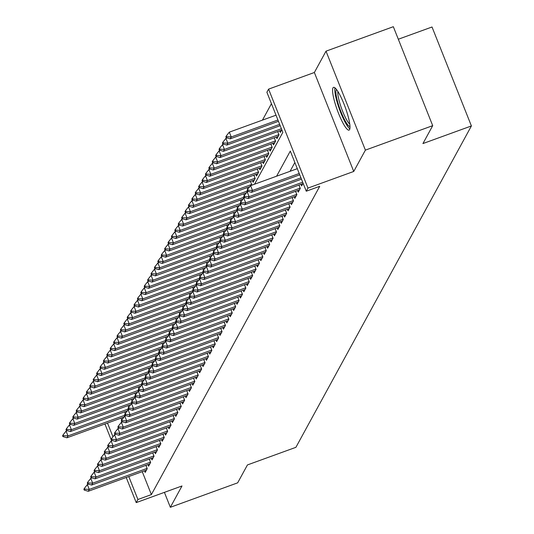 <?xml version="1.0" encoding="UTF-8"?>
<svg xmlns="http://www.w3.org/2000/svg" width="534" height="534" viewBox="0 0 534 534"><rect width="100%" height="100%" fill="white"/><g stroke="black" fill="none" stroke-linecap="round" stroke-linejoin="round"><path stroke-width="0.8" d="M332.976 87.876A22.742 4.205 -110 0 0 337.969 111.9A22.742 4.205 -110 0 0 349.049 130.116A22.742 4.205 -110 0 0 349.583 129.602A22.742 4.205 -110 0 0 344.597 105.585A22.742 4.205 -110 0 0 333.516 87.369A22.742 4.205 -110 0 0 332.976 87.876M254.531 184.223L282.853 132.365L266.887 92.242L268.589 89.131L307.971 188.088L306.269 191.205L290.302 151.089L276.585 176.213M314.366 72.497L353.742 171.454L365.396 150.127L432.707 125.664L393.331 26.7L326.014 51.164L314.366 72.497L268.589 89.131M398.317 39.236L432.019 26.994L471.402 125.951L295.909 447.318L247.442 464.934L237.663 482.836L170.346 507.3L181.994 485.967L136.217 502.607L126.224 477.483M271.439 103.676L262.461 120.117M365.396 150.127L326.014 51.164M164.405 492.361L170.346 507.3M301.009 184.323L301.643 185.919L303.098 183.249M297.612 190.551L298.239 192.147L300.282 188.409L298.953 185.071M294.207 196.786L294.841 198.374L296.884 194.636L295.556 191.299M290.81 203.013L291.437 204.602L293.48 200.864L292.151 197.527M287.405 209.241L288.04 210.83L290.082 207.092L288.754 203.754M284.008 215.469L284.635 217.058L286.678 213.32L285.35 209.982M280.604 221.697L281.238 223.285L283.28 219.547L281.952 216.21M277.199 227.925L277.834 229.513L279.876 225.775L278.548 222.438M273.802 234.152L274.436 235.741L276.472 232.003L275.15 228.672M270.398 240.38L271.032 241.969L273.074 238.231L271.746 234.9M267 246.608L267.634 248.197L269.67 244.459L268.348 241.128M263.596 252.836L264.23 254.424L266.272 250.686L264.944 247.355M260.198 259.063L260.832 260.652L262.868 256.914L261.547 253.583M256.794 265.291L257.428 266.88L259.471 263.142L258.142 259.811M253.396 271.519L254.03 273.108L256.066 269.37L254.745 266.039M249.992 277.747L250.626 279.335L252.669 275.597L251.34 272.267M246.595 283.975L247.229 285.563L249.265 281.825L247.943 278.494M243.19 290.202L243.824 291.791L245.867 288.053L244.539 284.722M239.793 296.43L240.427 298.019L242.463 294.281L241.141 290.95M236.388 302.658L237.023 304.247L239.065 300.508L237.737 297.178M232.991 308.886L233.625 310.474L235.661 306.743L234.339 303.405M229.587 315.113L230.221 316.702L232.263 312.971L230.935 309.633M226.189 321.341L226.823 322.93L228.859 319.198L227.537 315.861M222.785 327.569L223.419 329.158L225.461 325.426L224.133 322.089M219.387 333.797L220.021 335.385L222.057 331.654L220.736 328.317M215.983 340.024L216.617 341.613L218.66 337.882L217.331 334.544M212.585 346.252L213.22 347.848L215.255 344.11L213.927 340.772M209.181 352.48L209.815 354.075L211.858 350.337L210.529 347M205.784 358.708L206.418 360.303L208.454 356.565L207.125 353.228M202.379 364.936L203.013 366.531L205.056 362.793L203.728 359.455M198.982 371.163L199.616 372.759L201.652 369.021L200.323 365.683M195.577 377.391L196.212 378.986L198.254 375.248L196.926 371.911M192.18 383.619L192.814 385.214L194.85 381.476L193.522 378.139M188.776 389.853L189.41 391.442L191.452 387.704L190.124 384.367M185.378 396.081L186.012 397.67L188.048 393.932L186.72 390.594M181.974 402.309L182.608 403.898L184.651 400.16L183.322 396.822M178.576 408.537L179.204 410.125L181.246 406.387L179.918 403.05M175.172 414.764L175.806 416.353L177.849 412.615L176.52 409.278M171.774 420.992L172.402 422.581L174.444 418.843L173.116 415.505M168.37 427.22L169.004 428.809L171.047 425.071L169.719 421.74M164.973 433.448L165.6 435.036L167.643 431.298L166.314 427.968M161.568 439.676L162.202 441.264L164.245 437.526L162.917 434.195M158.171 445.903L158.798 447.492L160.841 443.754L159.512 440.423M154.767 452.131L155.401 453.72L157.443 449.982L156.115 446.651M151.369 458.359L151.996 459.948L154.039 456.21L152.711 452.879M147.965 464.587L148.599 466.175L150.641 462.437L149.313 459.106M120.964 418.162L121.705 420.024M123.447 417.755L123.274 417.321M125.29 413.51L124.622 411.841M126.852 411.527L126.678 411.093M128.687 407.282L128.026 405.613M130.249 405.299L130.076 404.865M132.092 401.054L131.424 399.385M133.654 399.072L133.48 398.638M135.489 394.826L134.828 393.157M137.051 392.844L136.884 392.41M138.893 388.598L138.226 386.93M140.455 386.616L140.282 386.182M142.291 382.371L141.63 380.702M143.853 380.388L143.686 379.954M145.695 376.136L145.028 374.474M147.257 374.16L147.084 373.727M149.093 369.908L148.432 368.246M150.655 367.933L150.488 367.499M152.497 363.681L151.83 362.019M154.059 361.705L153.885 361.271M155.895 357.453L155.234 355.791M157.457 355.477L157.29 355.043M159.299 351.225L158.631 349.563M160.861 349.249L160.687 348.815M162.696 344.997L162.036 343.335M164.258 343.022L164.092 342.588M166.101 338.77L165.433 337.108M167.663 336.794L167.489 336.36M169.498 332.542L168.837 330.88M171.06 330.566L170.893 330.132M172.903 326.314L172.235 324.645M174.464 324.338L174.291 323.904M176.3 320.086L175.639 318.418M177.862 318.11L177.695 317.677M179.704 313.858L179.037 312.19M181.266 311.876L181.093 311.449M183.102 307.631L182.441 305.962M184.671 305.648L184.497 305.221M186.506 301.403L185.839 299.734M188.068 299.42L187.895 298.987M189.904 295.175L189.243 293.506M191.472 293.193L191.299 292.759M193.308 288.947L192.641 287.279M194.87 286.965L194.696 286.531M196.706 282.72L196.045 281.051M198.274 280.737L198.101 280.303M200.11 276.492L199.442 274.823M201.672 274.509L201.498 274.076M203.507 270.264L202.847 268.595M205.076 268.282L204.902 267.848M206.912 264.036L206.244 262.368M208.474 262.054L208.3 261.62M210.309 257.809L209.648 256.14M211.878 255.826L211.704 255.392M213.713 251.581L213.046 249.912M215.275 249.598L215.102 249.164M217.111 245.353L216.45 243.684M218.68 243.371L218.506 242.937M220.515 239.125L219.848 237.456M222.077 237.143L221.904 236.709M223.913 232.897L223.252 231.229M225.482 230.915L225.308 230.481M227.317 226.67L226.65 225.001M228.879 224.687L228.706 224.253M230.715 220.442L230.054 218.773M232.283 218.459L232.11 218.026M234.119 214.214L233.458 212.545M235.681 212.232L235.507 211.798M237.517 207.986L236.856 206.318M239.085 206.004L238.912 205.57M240.921 201.759L240.26 200.09M242.483 199.776L242.309 199.342M244.318 195.531L243.658 193.862M245.887 193.548L245.713 193.114M247.723 189.303L247.062 187.634M251.461 185.345L251.788 184.737L250.459 181.406M249.285 187.321L249.111 186.887M252.515 180.659L253.149 182.248L255.185 178.51L253.864 175.179M255.913 174.431L256.547 176.02L258.589 172.282L257.261 168.951M259.317 168.203L259.951 169.792L261.987 166.054L260.665 162.723M262.715 161.976L263.349 163.564L265.391 159.826L264.063 156.495M266.119 155.748L266.753 157.336L268.789 153.598L267.467 150.268M269.516 149.52L270.151 151.109L272.193 147.371L270.865 144.04M272.921 143.292L273.555 144.881L275.591 141.143L274.269 137.812M276.318 137.064L276.952 138.653L278.995 134.915L277.667 131.578M279.723 130.837L280.357 132.425L281.812 129.755M142.251 471.656L151.382 494.597L319.733 186.313L306.269 191.205M294.855 162.516L290.049 171.321M144.567 470.814L145.195 472.403L147.237 468.665L145.909 465.334M353.742 171.454L307.971 188.088M151.382 494.597L137.919 499.49L136.217 502.607M432.707 125.664L422.935 143.566L471.402 125.951M107.501 423.055L112.968 436.792M111.633 440.83L104.931 423.989M128.787 476.548L137.919 499.49M84.719 489.144L84.399 488.343L83.885 489.277L84.205 490.079L84.719 489.144L89.271 489.411L87.356 484.598L88.597 484.144M146.436 470.134L88.25 491.28L89.271 489.411L147.124 468.385M84.205 490.079L88.25 491.28M87.356 484.598L84.399 488.343M67.311 430.651L66.069 431.105L67.985 435.918L66.964 437.787L124.001 417.061M63.112 434.85L62.598 435.784L62.919 436.585L63.433 435.651L63.112 434.85L66.069 431.105M124.963 415.212L67.985 435.918L63.433 435.651M66.964 437.787L62.919 436.585M349.984 126.491A19.678 3.638 70 0 1 345.037 120.624A19.678 3.638 70 0 1 337.575 101.58A19.678 3.638 70 0 1 336.553 89.545M337.895 91.481A18.223 3.371 -110 0 0 346.266 119.195A18.223 3.371 -110 0 0 349.77 124.148M334.958 87.843A22.595 4.179 -110 0 0 345.278 122.5A22.595 4.179 -110 0 0 349.85 128.821M88.117 482.916L87.796 482.115L87.289 483.05L87.609 483.851L88.117 482.916L92.669 483.183L90.753 478.371L92.002 477.917M149.84 463.906L91.648 485.052L92.669 483.183L150.528 462.157M87.609 483.851L91.648 485.052M90.753 478.371L87.796 482.115M91.521 476.688L91.201 475.887L90.687 476.822L91.007 477.623L91.521 476.688L96.073 476.955L94.158 472.143L95.399 471.689M153.238 457.678L95.052 478.824L96.073 476.955L153.925 455.929M91.007 477.623L95.052 478.824M94.158 472.143L91.201 475.887M94.918 470.461L94.598 469.66L94.091 470.594L94.411 471.395L94.918 470.461L99.471 470.728L97.555 465.915L98.803 465.461M156.642 451.45L98.456 472.597L99.471 470.728L157.33 449.701M94.411 471.395L98.456 472.597M97.555 465.915L94.598 469.66M98.323 464.233L98.002 463.432L97.488 464.366L97.809 465.167L98.323 464.233L102.875 464.5L100.959 459.687L102.201 459.233M160.04 445.222L101.854 466.369L102.875 464.5L160.727 443.474M97.809 465.167L101.854 466.369M100.959 459.687L98.002 463.432M70.715 424.423L69.467 424.877L71.382 429.69L70.361 431.559L127.399 410.833M66.51 428.622L66.002 429.556L66.323 430.357L66.83 429.423L66.51 428.622L69.467 424.877M128.367 408.984L71.382 429.69L66.83 429.423M70.361 431.559L66.323 430.357M74.113 418.195L72.871 418.649L74.787 423.462L73.765 425.331L130.803 404.605M69.914 422.394L69.4 423.329L69.72 424.129L70.234 423.195L69.914 422.394L72.871 418.649M131.764 402.756L74.787 423.462L70.234 423.195M73.765 425.331L69.72 424.129M77.517 411.968L76.269 412.422L78.184 417.234L77.163 419.103L134.201 398.377M73.312 416.166L72.804 417.101L73.125 417.902L73.632 416.967L73.312 416.166L76.269 412.422M135.169 396.528L78.184 417.234L73.632 416.967M77.163 419.103L73.125 417.902M80.914 405.74L79.673 406.194L81.589 411.006L80.567 412.875L137.605 392.15M76.716 409.938L76.202 410.873L76.522 411.674L77.036 410.739L76.716 409.938L79.673 406.194M138.566 390.301L81.589 411.006L77.036 410.739M80.567 412.875L76.522 411.674M101.72 458.005L101.4 457.204L100.893 458.139L101.213 458.94L101.72 458.005L106.273 458.272L104.357 453.459L105.605 453.006M163.444 438.995L105.258 460.141L106.273 458.272L164.132 437.246M101.213 458.94L105.258 460.141M104.357 453.459L101.4 457.204M84.319 399.512L83.07 399.966L84.986 404.779L83.965 406.648L141.003 385.922M80.113 403.711L79.606 404.645L79.926 405.446L80.434 404.512L80.113 403.711L83.07 399.966M141.971 384.073L84.986 404.779L80.434 404.512M83.965 406.648L79.926 405.446M105.125 451.777L104.804 450.976L104.29 451.911L104.611 452.712L105.125 451.777L109.677 452.044L107.761 447.232L109.003 446.778M166.842 432.767L108.656 453.913L109.677 452.044L167.529 431.018M104.611 452.712L108.656 453.913M107.761 447.232L104.804 450.976M87.716 393.284L86.475 393.738L88.39 398.551L87.369 400.42L144.407 379.694M83.518 397.483L83.004 398.417L83.324 399.218L83.838 398.284L83.518 397.483L86.475 393.738M145.368 377.845L88.39 398.551L83.838 398.284M87.369 400.42L83.324 399.218M108.522 445.55L108.202 444.749L107.694 445.683L108.015 446.484L108.522 445.55L113.075 445.817L111.159 441.004L112.407 440.55M170.246 426.539L112.06 447.686L113.075 445.817L170.933 424.79M108.015 446.484L112.06 447.686M111.159 441.004L108.202 444.749M91.12 387.057L89.872 387.51L91.788 392.323L90.767 394.192L147.805 373.466M86.915 391.255L86.408 392.19L86.728 392.991L87.236 392.056L86.915 391.255L89.872 387.51M148.772 371.617L91.788 392.323L87.236 392.056M90.767 394.192L86.728 392.991M111.926 439.322L111.606 438.521L111.092 439.455L111.412 440.256L111.926 439.322L116.479 439.589L114.563 434.769L115.805 434.322M173.643 420.311L115.457 441.458L116.479 439.589L174.331 418.563M111.412 440.256L115.457 441.458M114.563 434.769L111.606 438.521M94.518 380.829L93.276 381.283L95.192 386.095L94.171 387.964L151.209 367.238M90.319 385.027L89.805 385.962L90.126 386.763L90.64 385.828L90.319 385.027L93.276 381.283M152.177 365.389L95.192 386.095L90.64 385.828M94.171 387.964L90.126 386.763M115.324 433.094L115.004 432.293L114.496 433.221L114.817 434.029L115.324 433.094L119.876 433.361L117.961 428.542L119.209 428.094M177.048 414.084L118.862 435.23L119.876 433.361L177.735 412.335M114.817 434.029L118.862 435.23M117.961 428.542L115.004 432.293M118.728 426.866L118.408 426.065L117.894 426.993L118.214 427.801L118.728 426.866L123.281 427.133L121.365 422.314L122.606 421.867M180.445 407.856L122.259 429.002L123.281 427.133L181.133 406.107M118.214 427.801L122.259 429.002M121.365 422.314L118.408 426.065M122.126 420.638L121.805 419.831L121.298 420.765L121.618 421.573L122.126 420.638L126.678 420.905L124.762 416.086L126.011 415.639M183.85 401.628L125.664 422.774L126.678 420.905L184.537 399.879M121.618 421.573L125.664 422.774M124.762 416.086L121.805 419.831M125.53 414.411L125.21 413.603L124.696 414.538L125.016 415.345L125.53 414.411L130.082 414.678L128.167 409.858L129.408 409.411M187.247 395.4L129.061 416.547L130.082 414.678L187.935 393.651M125.016 415.345L129.061 416.547M128.167 409.858L125.21 413.603M128.928 408.183L128.607 407.375L128.1 408.31L128.42 409.117L128.928 408.183L133.48 408.45L131.564 403.631L132.812 403.183M190.651 389.173L132.465 410.312L133.48 408.45L191.339 387.424M128.42 409.117L132.465 410.312M131.564 403.631L128.607 407.375M132.332 401.955L132.011 401.147L131.498 402.082L131.818 402.89L132.332 401.955L136.884 402.222L134.968 397.403L136.21 396.956M194.049 382.945L135.863 404.084L136.884 402.222L194.736 381.196M131.818 402.89L135.863 404.084M134.968 397.403L132.011 401.147M135.729 395.727L135.409 394.92L134.902 395.854L135.222 396.662L135.729 395.727L140.282 395.994L138.366 391.175L139.614 390.728M197.453 376.71L139.267 397.857L140.282 395.994L198.141 374.968M135.222 396.662L139.267 397.857M138.366 391.175L135.409 394.92M139.134 389.5L138.813 388.692L138.306 389.626L138.62 390.427L139.134 389.5L143.686 389.76L141.77 384.947L143.012 384.5M200.851 370.483L142.665 391.629L143.686 389.76L201.538 368.74M138.62 390.427L142.665 391.629M141.77 384.947L138.813 388.692M142.531 383.265L142.211 382.464L141.704 383.399L142.024 384.2L142.531 383.265L147.09 383.532L145.168 378.719L146.416 378.266M204.255 364.255L146.069 385.401L147.09 383.532L204.943 362.513M142.024 384.2L146.069 385.401M145.168 378.719L142.211 382.464M145.936 377.037L145.615 376.236L145.108 377.171L145.422 377.972L145.936 377.037L150.488 377.304L148.572 372.492L149.814 372.038M207.653 358.027L149.467 379.173L150.488 377.304L208.34 356.285M145.422 377.972L149.467 379.173M148.572 372.492L145.615 376.236M149.333 370.81L149.013 370.009L148.505 370.943L148.826 371.744L149.333 370.81L153.892 371.077L151.976 366.264L153.218 365.81M211.057 351.799L152.871 372.946L153.892 371.077L211.744 350.057M148.826 371.744L152.871 372.946M151.976 366.264L149.013 370.009M152.737 364.582L152.417 363.781L151.91 364.715L152.223 365.516L152.737 364.582L157.29 364.849L155.374 360.036L156.616 359.582M214.454 345.571L156.268 366.718L157.29 364.849L215.142 343.823M152.223 365.516L156.268 366.718M155.374 360.036L152.417 363.781M97.922 374.601L96.674 375.055L98.59 379.868L97.568 381.737L154.606 361.011M93.717 378.8L93.21 379.734L93.53 380.535L94.037 379.601L93.717 378.8L96.674 375.055M155.574 359.162L98.59 379.868L94.037 379.601M97.568 381.737L93.53 380.535M101.32 368.373L100.078 368.827L101.994 373.64L100.973 375.509L158.011 354.776M97.121 372.572L96.607 373.506L96.928 374.307L97.442 373.373L97.121 372.572L100.078 368.827M158.978 352.927L101.994 373.64L97.442 373.373M100.973 375.509L96.928 374.307M104.724 362.145L103.476 362.599L105.392 367.412L104.377 369.281L161.408 348.548M100.519 366.344L100.012 367.279L100.332 368.08L100.839 367.145L100.519 366.344L103.476 362.599M162.376 346.7L105.392 367.412L100.839 367.145M104.377 369.281L100.332 368.08M108.122 355.918L106.88 356.372L108.796 361.184L107.775 363.053L164.812 342.321M103.923 360.116L103.409 361.051L103.73 361.852L104.243 360.917L103.923 360.116L106.88 356.372M165.78 340.472L108.796 361.184L104.243 360.917M107.775 363.053L103.73 361.852M111.526 349.69L110.278 350.144L112.193 354.956L111.179 356.825L168.21 336.093M107.321 353.888L106.813 354.823L107.134 355.624L107.641 354.689L107.321 353.888L110.278 350.144M169.178 334.244L112.193 354.956L107.641 354.689M111.179 356.825L107.134 355.624M114.923 343.462L113.682 343.909L115.598 348.729L114.576 350.598L171.614 329.865M110.725 347.661L110.211 348.595L110.531 349.396L111.045 348.462L110.725 347.661L113.682 343.909M172.582 328.016L115.598 348.729L111.045 348.462M114.576 350.598L110.531 349.396M118.328 337.234L117.079 337.682L118.995 342.501L117.981 344.37L175.012 323.637M114.122 341.433L113.615 342.361L113.936 343.168L114.443 342.234L114.122 341.433L117.079 337.682M175.98 321.788L118.995 342.501L114.443 342.234M117.981 344.37L113.936 343.168M121.725 331.007L120.484 331.454L122.399 336.273L121.378 338.142L178.416 317.41M117.527 335.198L117.013 336.133L117.333 336.941L117.847 336.006L117.527 335.198L120.484 331.454M179.384 315.561L122.399 336.273L117.847 336.006M121.378 338.142L117.333 336.941M125.13 324.779L123.881 325.226L125.797 330.045L124.782 331.914L181.814 311.182M120.924 328.971L120.417 329.905L120.737 330.713L121.245 329.778L120.924 328.971L123.881 325.226M182.782 309.333L125.797 330.045L121.245 329.778M124.782 331.914L120.737 330.713M128.527 318.551L127.286 318.998L129.201 323.818L128.18 325.68L185.218 304.954M124.329 322.743L123.815 323.677L124.135 324.485L124.649 323.551L124.329 322.743L127.286 318.998M186.186 303.105L129.201 323.818L124.649 323.551M128.18 325.68L124.135 324.485M131.931 312.323L130.683 312.77L132.599 317.59L131.584 319.452L188.615 298.726M127.726 316.515L127.219 317.45L127.539 318.257L128.047 317.323L127.726 316.515L130.683 312.77M189.583 296.877L132.599 317.59L128.047 317.323M131.584 319.452L127.539 318.257M135.329 306.095L134.087 306.543L136.003 311.362L134.982 313.224L192.02 292.498M131.13 310.287L130.616 311.222L130.937 312.03L131.451 311.095L131.13 310.287L134.087 306.543M192.988 290.65L136.003 311.362L131.451 311.095M134.982 313.224L130.937 312.03M156.135 358.354L155.815 357.553L155.307 358.488L155.628 359.289L156.135 358.354L160.694 358.621L158.778 353.808L160.02 353.354M217.859 339.344L159.673 360.49L160.694 358.621L218.546 337.595M155.628 359.289L159.673 360.49M158.778 353.808L155.815 357.553M159.539 352.126L159.219 351.325L158.711 352.26L159.025 353.061L159.539 352.126L164.092 352.393L162.176 347.581L163.417 347.127M221.256 333.116L163.07 354.262L164.092 352.393L221.95 331.367M159.025 353.061L163.07 354.262M162.176 347.581L159.219 351.325M162.937 345.899L162.623 345.097L162.109 346.032L162.429 346.833L162.937 345.899L167.496 346.166L165.58 341.353L166.822 340.899M224.66 326.888L166.475 348.034L167.496 346.166L225.348 325.139M162.429 346.833L166.475 348.034M165.58 341.353L162.623 345.097M166.341 339.671L166.021 338.87L165.513 339.804L165.827 340.605L166.341 339.671L170.893 339.938L168.978 335.125L170.219 334.671M228.058 320.66L169.872 341.807L170.893 339.938L228.752 318.911M165.827 340.605L169.872 341.807M168.978 335.125L166.021 338.87M138.733 299.868L137.485 300.315L139.401 305.128L138.386 306.997L195.417 286.271M134.528 304.06L134.021 304.994L134.341 305.795L134.848 304.867L134.528 304.06L137.485 300.315M196.385 284.422L139.401 305.128L134.848 304.867M138.386 306.997L134.341 305.795M142.131 293.64L140.889 294.087L142.805 298.9L141.784 300.769L198.822 280.043M137.932 297.832L137.418 298.766L137.739 299.567L138.253 298.633L137.932 297.832L140.889 294.087M199.789 278.194L142.805 298.9L138.253 298.633M141.784 300.769L137.739 299.567M145.535 287.405L144.287 287.859L146.203 292.672L145.188 294.541L202.219 273.815M141.33 291.604L140.822 292.539L141.143 293.34L141.65 292.405L141.33 291.604L144.287 287.859M203.187 271.966L146.203 292.672L141.65 292.405M145.188 294.541L141.143 293.34M148.933 281.178L147.691 281.632L149.607 286.444L148.585 288.313L205.623 267.587M144.734 285.376L144.227 286.311L144.54 287.112L145.054 286.177L144.734 285.376L147.691 281.632M206.591 265.738L149.607 286.444L145.054 286.177M148.585 288.313L144.54 287.112M169.739 333.443L169.425 332.642L168.911 333.576L169.231 334.377L169.739 333.443L174.298 333.71L172.382 328.897L173.623 328.443M231.462 314.433L173.276 335.579L174.298 333.71L232.15 312.684M169.231 334.377L173.276 335.579M172.382 328.897L169.425 332.642M152.337 274.95L151.089 275.404L153.011 280.216L151.99 282.086L209.021 261.36M148.132 279.149L147.624 280.083L147.945 280.884L148.452 279.95L148.132 279.149L151.089 275.404M209.989 259.511L153.011 280.216L148.452 279.95M151.99 282.086L147.945 280.884M173.143 327.215L172.822 326.414L172.315 327.349L172.629 328.15L173.143 327.215L177.695 327.482L175.779 322.669L177.021 322.216M234.86 308.205L176.674 329.351L177.695 327.482L235.554 306.456M172.629 328.15L176.674 329.351M175.779 322.669L172.822 326.414M155.734 268.722L154.493 269.176L156.409 273.989L155.387 275.858L212.425 255.132M151.536 272.921L151.029 273.855L151.342 274.656L151.856 273.722L151.536 272.921L154.493 269.176M213.393 253.283L156.409 273.989L151.856 273.722M155.387 275.858L151.342 274.656M176.54 320.987L176.227 320.186L175.713 321.121L176.033 321.922L176.54 320.987L181.099 321.254L179.184 316.442L180.425 315.988M238.264 301.977L180.078 323.123L181.099 321.254L238.952 300.228M176.033 321.922L180.078 323.123M179.184 316.442L176.227 320.186M159.139 262.494L157.897 262.948L159.813 267.761L158.792 269.63L215.823 248.904M154.933 266.693L154.426 267.627L154.747 268.428L155.254 267.494L154.933 266.693L157.897 262.948M216.791 247.055L159.813 267.761L155.254 267.494M158.792 269.63L154.747 268.428M179.945 314.76L179.624 313.959L179.117 314.893L179.431 315.694L179.945 314.76L184.497 315.027L182.581 310.214L183.823 309.76M241.662 295.749L183.476 316.896L184.497 315.027L242.356 294M179.431 315.694L183.476 316.896M182.581 310.214L179.624 313.959M162.536 256.267L161.295 256.721L163.21 261.533L162.189 263.402L219.227 242.676M158.338 260.465L157.83 261.4L158.144 262.201L158.658 261.266L158.338 260.465L161.295 256.721M220.195 240.827L163.21 261.533L158.658 261.266M162.189 263.402L158.144 262.201M183.342 308.532L183.028 307.731L182.515 308.665L182.835 309.466L183.342 308.532L187.901 308.799L185.986 303.986L187.227 303.532M245.066 289.521L186.88 310.668L187.901 308.799L245.753 287.773M182.835 309.466L186.88 310.668M185.986 303.986L183.028 307.731M165.94 250.039L164.699 250.493L166.615 255.305L165.593 257.174L222.625 236.449M161.735 254.237L161.228 255.172L161.548 255.973L162.056 255.038L161.735 254.237L164.699 250.493M223.592 234.6L166.615 255.305L162.056 255.038M165.593 257.174L161.548 255.973M186.746 302.304L186.426 301.503L185.919 302.438L186.239 303.239L186.746 302.304L191.299 302.571L189.383 297.758L190.625 297.304M248.464 283.294L190.278 304.44L191.299 302.571L249.158 281.545M186.239 303.239L190.278 304.44M189.383 297.758L186.426 301.503M169.338 243.811L168.097 244.265L170.012 249.078L168.991 250.947L226.029 230.221M165.139 248.01L164.632 248.944L164.946 249.745L165.46 248.811L165.139 248.01L168.097 244.265M226.997 228.372L170.012 249.078L165.46 248.811M168.991 250.947L164.946 249.745M190.144 296.076L189.83 295.275L189.316 296.21L189.637 297.011L190.144 296.076L194.703 296.343L192.787 291.531L194.029 291.077M251.868 277.066L193.682 298.212L194.703 296.343L252.555 275.317M189.637 297.011L193.682 298.212M192.787 291.531L189.83 295.275M172.742 237.583L171.501 238.037L173.417 242.85L172.395 244.719L229.426 223.993M168.544 241.782L168.03 242.716L168.35 243.517L168.857 242.583L168.544 241.782L171.501 238.037M230.394 222.144L173.417 242.85L168.857 242.583M172.395 244.719L168.35 243.517M193.548 289.849L193.228 289.048L192.721 289.982L193.041 290.783L193.548 289.849L198.101 290.116L196.185 285.303L197.426 284.849M255.272 270.838L197.079 291.985L198.101 290.116L255.96 269.089M193.041 290.783L197.079 291.985M196.185 285.303L193.228 289.048M176.14 231.356L174.898 231.809L176.814 236.622L175.793 238.491L232.831 217.765M171.941 235.554L171.434 236.489L171.748 237.29L172.262 236.355L171.941 235.554L174.898 231.809M233.799 215.916L176.814 236.622L172.262 236.355M175.793 238.491L171.748 237.29M196.946 283.621L196.632 282.82L196.118 283.754L196.439 284.555L196.946 283.621L201.505 283.888L199.589 279.075L200.831 278.621M258.67 264.61L200.484 285.757L201.505 283.888L259.357 262.861M196.439 284.555L200.484 285.757M199.589 279.075L196.632 282.82M179.544 225.128L178.303 225.582L180.218 230.394L179.197 232.263L236.228 211.537M175.346 229.326L174.832 230.261L175.152 231.062L175.659 230.127L175.346 229.326L178.303 225.582M237.196 209.688L180.218 230.394L175.659 230.127M179.197 232.263L175.152 231.062M200.35 277.393L200.03 276.592L199.522 277.526L199.843 278.327L200.35 277.393L204.902 277.66L202.987 272.847L204.228 272.393M262.074 258.383L203.881 279.529L204.902 277.66L262.761 256.634M199.843 278.327L203.881 279.529M202.987 272.847L200.03 276.592M182.942 218.9L181.7 219.354L183.616 224.167L182.595 226.036L239.632 205.31M178.743 223.099L178.236 224.033L178.55 224.834L179.064 223.9L178.743 223.099L181.7 219.354M240.6 203.461L183.616 224.167L179.064 223.9M182.595 226.036L178.55 224.834M203.748 271.165L203.434 270.364L202.92 271.299L203.24 272.1L203.748 271.165L208.307 271.432L206.391 266.62L207.633 266.166M265.471 252.155L207.285 273.301L208.307 271.432L266.159 250.406M203.24 272.1L207.285 273.301M206.391 266.62L203.434 270.364M186.346 212.672L185.104 213.126L187.02 217.939L185.999 219.808L243.03 199.082M182.147 216.871L181.633 217.805L181.954 218.606L182.461 217.672L182.147 216.871L185.104 213.126M243.998 197.233L187.02 217.939L182.461 217.672M185.999 219.808L181.954 218.606M207.152 264.937L206.832 264.136L206.324 265.071L206.645 265.872L207.152 264.937L211.704 265.204L209.789 260.392L211.037 259.938M268.876 245.927L210.683 267.073L211.704 265.204L269.563 244.178M206.645 265.872L210.683 267.073M209.789 260.392L206.832 264.136M189.744 206.444L188.502 206.898L190.418 211.711L189.396 213.58L246.434 192.854M185.545 210.643L185.038 211.577L185.351 212.378L185.865 211.444L185.545 210.643L188.502 206.898M247.402 191.005L190.418 211.711L185.865 211.444M189.396 213.58L185.351 212.378M210.556 258.71L210.236 257.909L209.722 258.843L210.042 259.644L210.556 258.71L215.109 258.977L213.193 254.164L214.434 253.71M272.273 239.699L214.087 260.846L215.109 258.977L272.961 237.95M210.042 259.644L214.087 260.846M213.193 254.164L210.236 257.909M193.148 200.217L191.906 200.671L193.822 205.483L192.801 207.352L249.839 186.626M188.949 204.415L188.435 205.35L188.756 206.151L189.263 205.216L188.949 204.415L191.906 200.671M251.674 184.457L193.822 205.483L189.263 205.216M192.801 207.352L188.756 206.151M213.954 252.482L213.633 251.681L213.126 252.615L213.446 253.416L213.954 252.482L218.506 252.749L216.59 247.936L217.839 247.482M275.678 233.471L217.485 254.618L218.506 252.749L276.365 231.723M213.446 253.416L217.485 254.618M216.59 247.936L213.633 251.681M196.545 193.989L195.304 194.443L197.22 199.255L196.198 201.124L254.384 179.978M192.347 198.187L191.839 199.122L192.153 199.923L192.667 198.988L192.347 198.187L195.304 194.443M255.078 178.229L197.22 199.255L192.667 198.988M196.198 201.124L192.153 199.923M217.358 246.254L217.038 245.453L216.524 246.388L216.844 247.189L217.358 246.254L221.91 246.521L219.995 241.702L221.236 241.255M279.075 227.244L220.889 248.39L221.91 246.521L279.763 225.495M216.844 247.189L220.889 248.39M219.995 241.702L217.038 245.453M199.95 187.761L198.708 188.215L200.624 193.028L199.603 194.897L257.788 173.75M195.751 191.96L195.237 192.894L195.557 193.695L196.065 192.761L195.751 191.96L198.708 188.215M258.476 172.001L200.624 193.028L196.065 192.761M199.603 194.897L195.557 193.695M220.756 240.026L220.435 239.225L219.928 240.153L220.248 240.961L220.756 240.026L225.308 240.293L223.392 235.474L224.64 235.027M282.479 221.016L224.287 242.162L225.308 240.293L283.167 219.267M220.248 240.961L224.287 242.162M223.392 235.474L220.435 239.225M203.347 181.533L202.106 181.987L204.021 186.8L203 188.669L261.193 167.522M199.149 185.732L198.641 186.666L198.962 187.467L199.469 186.533L199.149 185.732L202.106 181.987M261.88 165.774L204.021 186.8L199.469 186.533M203 188.669L198.962 187.467M224.16 233.799L223.839 232.998L223.325 233.925L223.646 234.733L224.16 233.799L228.712 234.066L226.796 229.246L228.038 228.799M285.877 214.788L227.691 235.935L228.712 234.066L286.564 213.039M223.646 234.733L227.691 235.935M226.796 229.246L223.839 232.998M206.751 175.306L205.51 175.759L207.426 180.572L206.404 182.441L264.59 161.295M202.553 179.504L202.039 180.439L202.359 181.24L202.867 180.305L202.553 179.504L205.51 175.759M265.278 159.546L207.426 180.572L202.867 180.305M206.404 182.441L202.359 181.24M227.557 227.571L227.237 226.763L226.73 227.698L227.05 228.505L227.557 227.571L232.11 227.838L230.194 223.018L231.442 222.571M289.281 208.56L231.088 229.707L232.11 227.838L289.969 206.812M227.05 228.505L231.088 229.707M230.194 223.018L227.237 226.763M210.149 169.078L208.907 169.532L210.823 174.344L209.802 176.213L267.995 155.067M205.95 173.276L205.443 174.211L205.764 175.012L206.271 174.077L205.95 173.276L208.907 169.532M268.682 153.318L210.823 174.344L206.271 174.077M209.802 176.213L205.764 175.012M230.962 221.343L230.641 220.535L230.127 221.47L230.448 222.278L230.962 221.343L235.514 221.61L233.598 216.791L234.84 216.343M292.679 202.333L234.493 223.479L235.514 221.61L293.366 200.584M230.448 222.278L234.493 223.479M233.598 216.791L230.641 220.535M213.553 162.85L212.312 163.304L214.227 168.117L213.206 169.986L271.392 148.839M209.355 167.049L208.841 167.983L209.161 168.784L209.668 167.85L209.355 167.049L212.312 163.304M272.08 147.09L214.227 168.117L209.668 167.85M213.206 169.986L209.161 168.784M234.359 215.115L234.039 214.308L233.532 215.242L233.852 216.05L234.359 215.115L238.912 215.382L236.996 210.563L238.244 210.116M296.083 196.105L237.89 217.245L238.912 215.382L296.771 194.356M233.852 216.05L237.89 217.245M236.996 210.563L234.039 214.308M216.958 156.622L215.709 157.076L217.625 161.889L216.604 163.758L274.796 142.611M212.752 160.821L212.245 161.755L212.565 162.556L213.073 161.622L212.752 160.821L215.709 157.076M275.484 140.863L217.625 161.889L213.073 161.622M216.604 163.758L212.565 162.556M237.763 208.887L237.443 208.08L236.929 209.014L237.25 209.822L237.763 208.887L242.316 209.154L240.4 204.335L241.642 203.888M299.481 189.87L241.295 211.017L242.316 209.154L300.168 188.128M237.25 209.822L241.295 211.017M240.4 204.335L237.443 208.08M220.355 150.394L219.114 150.842L221.029 155.661L220.008 157.53L278.194 136.384M216.157 154.593L215.643 155.528L215.963 156.328L216.477 155.394L216.157 154.593L219.114 150.842M278.882 134.635L221.029 155.661L216.477 155.394M220.008 157.53L215.963 156.328M241.161 202.66L240.841 201.852L240.333 202.786L240.654 203.594L241.161 202.66L245.713 202.927L243.798 198.107L245.046 197.66M302.885 183.643L244.692 204.789L245.713 202.927L302.691 182.214M240.654 203.594L244.692 204.789M243.798 198.107L240.841 201.852M223.759 144.167L222.511 144.614L224.427 149.433L223.406 151.302L281.598 130.156M219.554 148.365L219.047 149.293L219.367 150.101L219.874 149.166L219.554 148.365L222.511 144.614M281.405 128.727L224.427 149.433L219.874 149.166M223.406 151.302L219.367 150.101M244.565 196.432L244.245 195.624L243.731 196.559L244.051 197.36L244.565 196.432L249.118 196.692L247.202 191.88L248.443 191.432M301.476 179.164L248.096 198.561L249.118 196.692L300.956 177.855M244.051 197.36L248.096 198.561M247.202 191.88L244.245 195.624M227.157 137.939L225.915 138.386L227.831 143.205L226.81 145.074L280.19 125.67M222.958 142.131L222.444 143.065L222.765 143.873L223.279 142.938L222.958 142.131L225.915 138.386M279.669 124.362L227.831 143.205L223.279 142.938M226.81 145.074L222.765 143.873M247.963 190.197L247.642 189.396L247.135 190.331L247.456 191.132L247.963 190.197L252.515 190.464L250.6 185.652L297.304 168.677M299.741 174.805L251.494 192.333L252.515 190.464L299.22 173.497M247.456 191.132L251.494 192.333M250.6 185.652L247.642 189.396M276.018 115.19L229.313 132.158L231.229 136.978L230.207 138.847L278.454 121.311M226.356 135.903L225.849 136.838L226.169 137.645L226.676 136.711L226.356 135.903L229.313 132.158M277.934 120.003L231.229 136.978L226.676 136.711M230.207 138.847L226.169 137.645"/></g></svg>
